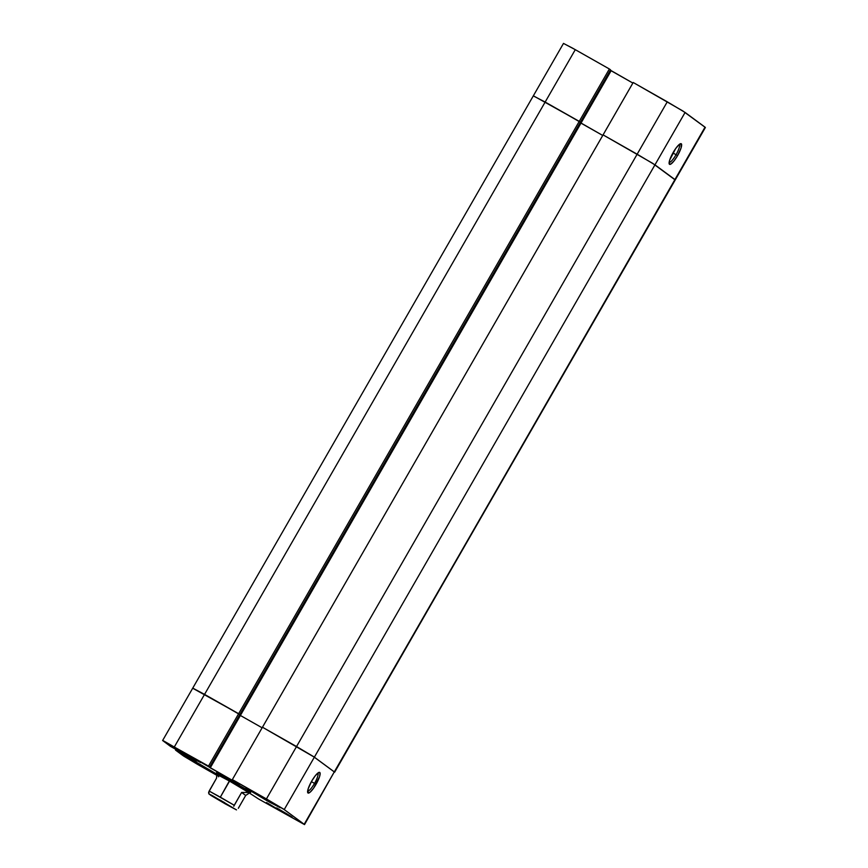 <?xml version="1.0" encoding="UTF-8"?>
<svg xmlns="http://www.w3.org/2000/svg" width="868" height="868" viewBox="0 0 868 868"><rect width="100%" height="100%" fill="white"/><g stroke="black" fill="none" stroke-linecap="round" stroke-linejoin="round"><path stroke-width="1.3" d="M676.042 154.721A10.362 2.354 119.5 0 0 679.351 144.381A10.362 2.354 -60.5 0 1 676.042 154.721L672.917 152.942L676.042 154.721A10.362 2.354 -60.5 0 1 669.152 162.381A10.362 2.354 119.5 0 0 676.042 154.721L677.561 155.632L676.042 154.721M673.21 152.421A11.848 2.691 -60.5 0 1 680.523 143.697A11.848 2.691 -60.5 0 1 677.561 155.632L681.098 147.896L681.293 143.762L679.091 144.598L675.64 148.612L669.673 160.146L669.174 163.781L670.769 164.117L673.915 161.057L677.561 155.632A11.848 2.691 -60.5 0 1 669.163 163.737A11.848 2.691 -60.5 0 1 673.21 152.421M193.087 688.443L238.635 713.713L609.369 68.984L575.289 49.671L545.158 102.055L580.421 122.247L579.238 121.379L609.369 68.984L572.489 48.098L563.484 43.422L533.353 95.795L579.238 121.379L545.158 102.055L575.289 49.671L563.484 43.4M533.701 96.109L545.158 102.055L204.555 694.389L238.635 713.713L208.504 766.097L162.62 740.512L170.356 746.285L190.374 757.536L196.721 762.212L175.52 750.093L182.909 755.551L216.544 775.157L197.806 764.524L183.81 756.169L175.52 750.093L196.721 762.212L190.374 757.536L170.356 746.285L163.661 740.925L239.525 784.444L232.342 779.605L262.462 727.221L296.541 746.534L262.462 727.221L296.541 746.534L266.422 798.929L232.342 779.605L603.076 134.887L652.638 163.314L674.913 179.557L654.96 164.844L314.357 757.178L654.96 164.844L637.155 154.2L296.541 746.534L637.155 154.2L654.96 164.844L685.091 112.449L667.275 101.816L637.155 154.2L603.076 134.887L637.155 154.2L667.275 101.816L633.195 82.493L262.462 727.221L314.357 757.178L334.299 771.891L705.38 127.487L682.758 110.92L633.195 82.493L603.076 134.887L652.638 163.314L675.011 179.828L654.96 164.844L685.091 112.449L705.033 127.173L334.408 772.162M632.87 83.068L610.356 70.178L611.115 70.742L580.985 123.137L602.739 135.462L580.225 122.572L580.985 123.137L611.115 70.742L632.87 83.068M610.54 69.852L609.369 68.984L610.54 69.852L580.421 122.247L610.54 69.852M545.158 102.055L580.421 122.247L239.807 714.581L580.421 122.247L579.238 121.379L238.635 713.713L239.807 714.581L204.555 694.389L545.158 102.055M580.225 122.572L602.739 135.462L580.985 123.137L240.382 715.471L262.136 727.796L240.382 715.471L580.985 123.137L580.225 122.572M192.75 688.14L204.555 694.389L192.75 688.14M239.622 714.906L240.382 715.471L239.622 714.906M533.353 95.795L192.75 688.129L204.555 694.389L174.425 746.784L204.555 694.389L239.807 714.581L238.635 713.713L208.504 766.097L209.687 766.965L239.807 714.581L209.687 766.965L206.964 765.424L210.262 767.855L240.382 715.471L262.136 727.796L240.382 715.471L210.262 767.855L239.525 784.444L232.342 779.605L284.227 809.562L314.357 757.178L296.541 746.534L313.456 756.56L334.647 772.195L313.456 756.56L296.541 746.534L266.422 798.929L283.326 808.943L304.516 824.578L258.631 799.016L249.083 792.831L258.631 799.016L304.516 824.6L334.299 771.891L304.18 824.285L284.227 809.562L314.357 757.178L334.299 771.891L304.516 824.6M307.641 791.063A10.362 2.354 119.5 0 0 314.531 783.403L316.05 784.314A11.848 2.691 -60.5 0 1 307.652 792.419A11.848 2.691 -60.5 0 1 311.699 781.102L308.162 788.828L307.977 792.972L310.18 792.137L313.63 788.122L319.587 776.589L320.097 772.954L318.502 772.618L315.344 775.677L311.699 781.102A11.848 2.691 -60.5 0 1 319.012 772.379A11.848 2.691 -60.5 0 1 316.05 784.314L314.531 783.403A10.362 2.354 -60.5 0 1 307.641 791.063M311.406 781.634L314.531 783.403L311.406 781.634M190.493 757.211L174.935 747.825L185.058 753.196L175.227 748.097L192.891 758.556L200.324 762.31L185.058 753.196L195.908 759.522L200.606 762.581L190.493 757.211L190.873 756.549L190.493 757.211M282.089 811.916L266.53 802.531L286.679 814.488L291.138 816.495L276.642 807.902L287.503 814.227L292.201 817.287L282.089 811.916L282.469 811.255L282.089 811.916M207.723 769.927L186.989 757.406L200.465 764.567L188.172 757.883L190.027 759.511L216.403 774.744L207.723 769.927L208.233 769.037L207.723 769.927M266.671 800.546L245.926 788.025L259.413 795.186L246.317 788.383L269.861 802.336L279.767 807.348L259.413 795.186L273.887 803.627L280.158 807.707L266.671 800.546L267.181 799.656L266.671 800.546M250.407 792.343L219.181 773.963L244.418 788.318L250.678 792.397L243.322 788.654M216.848 774.169L200.465 764.567L216.848 774.169M216.848 773.073L219.506 774.82M175.52 750.093L175.944 749.355L175.52 750.093M317.84 773.062A10.362 2.354 -60.5 0 1 314.531 783.403A10.362 2.354 119.5 0 0 317.84 773.062M181.542 753.619L182.02 752.795L181.542 753.619M180.956 753.174L181.39 752.437L180.956 753.174M236.183 809.746L225.452 803.974A2.463 0.564 119.5 0 0 225.474 803.996L211.098 795.533L208.83 793.851L212.508 795.717L236.183 809.746L211.098 795.533L236.497 809.877M238.32 808.282L245.698 795.446L241.619 792.441L248.639 792.517L229.553 781.113L229.944 779.876L216.457 772.737L229.944 779.876L220.331 797.16L234.241 805.265L241.619 792.441L245.698 795.446L238.32 808.282M218.682 776.817L216.913 774.419L229.553 781.113L216.913 774.397L216.457 772.737M224.714 802.726L220.483 800.296L224.714 802.726L224.617 803.356L224.714 802.726M220.396 800.253L232.45 807.511L217.119 799.005L224.617 803.356L212.573 796.075L220.396 800.253M248.639 792.517L241.619 792.441L233.774 806.264L234.241 805.265L209.145 791.052L216.523 778.216L216.816 774.657L216.523 778.216L208.613 792.278L208.83 793.851L209.145 791.052L220.331 797.16L229.553 781.113L248.639 792.517L248.432 793.678L245.698 795.446L248.432 793.678L248.639 792.517L248.432 793.678M248.758 793.276L250.668 792.408L229.944 779.876L250.678 792.397L240.393 787.037M705.38 127.487L334.647 772.205M162.62 740.512L192.75 688.129M211.141 795.565L236.335 809.833"/></g></svg>
